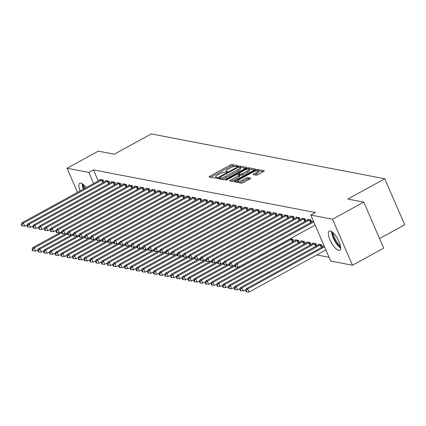 <?xml version="1.0" encoding="UTF-8"?>
<svg xmlns="http://www.w3.org/2000/svg" width="426" height="426" viewBox="0 0 426 426"><rect width="100%" height="100%" fill="white"/><g stroke="black" fill="none" stroke-linecap="round" stroke-linejoin="round"><path stroke-width="0.64" d="M237.559 166.22L237.958 165.709L231.941 164.553A1.374 0.346 -23.4 0 0 230.237 165.064L209.81 176.263A1.374 0.346 -23.4 0 0 209.113 176.918A1.374 0.346 -23.4 0 0 209.241 176.992L215.258 178.148L216.935 177.333L216.067 177.131A4.398 1.108 -23.4 0 1 215.668 176.886A4.398 1.108 -23.4 0 1 217.888 174.793L219.592 173.856A4.398 1.108 -23.4 0 1 225.035 172.216L227.005 172.003L227.495 171.545L226.627 171.343A4.398 1.108 -23.4 0 1 226.222 171.098A4.398 1.108 -23.4 0 1 228.442 169.005L230.146 168.073A4.398 1.108 -23.4 0 1 235.594 166.428L237.559 166.22M338.686 250.392A10.916 3.664 61.3 0 1 330.597 241.148A10.916 3.664 61.3 0 1 329.245 231.121A10.916 3.664 61.3 0 1 330.294 230.999A10.916 3.664 61.3 0 1 338.382 240.243A10.916 3.664 61.3 0 1 339.74 250.27A10.916 3.664 61.3 0 1 338.686 250.392M80.136 190.928A10.916 3.664 61.3 0 1 79.8 183.212A10.916 3.664 61.3 0 1 80.855 183.089A10.916 3.664 61.3 0 1 86.121 187.648M256.143 175.123A1.374 0.346 -23.4 0 0 257.847 174.612L263.577 171.47A1.374 0.346 -23.4 0 0 264.274 170.815A1.374 0.346 -23.4 0 0 264.147 170.735L257.464 169.452A1.374 0.346 -23.4 0 0 255.76 169.969L235.328 181.167A1.374 0.346 -23.4 0 0 234.635 181.817A1.374 0.346 -23.4 0 0 234.763 181.897L241.446 183.18A1.374 0.346 -23.4 0 0 243.15 182.669L250.073 178.872A1.374 0.346 -23.4 0 0 250.765 178.217A1.374 0.346 -23.4 0 0 250.637 178.143L247.778 177.589A1.374 0.346 -23.4 0 0 246.079 178.105L242.644 179.985A3.674 0.927 -23.4 0 1 237.756 181.156A3.674 0.927 -23.4 0 1 239.614 179.405L253.065 172.035A3.674 0.927 -23.4 0 1 257.954 170.863A3.674 0.927 -23.4 0 1 256.095 172.615L253.853 173.845A1.374 0.346 -23.4 0 0 253.156 174.5A1.374 0.346 -23.4 0 0 253.284 174.575L256.143 175.123M310.799 215.055L332.562 219.236L352.467 265.238L330.709 261.058L310.799 215.055L315.426 212.521L93.459 169.894L88.832 172.429L93.635 183.531M77.511 192.366L67.074 168.249L98.294 151.134L114.28 154.207L151.283 133.924L384.795 178.776L347.792 199.054L363.777 202.126L332.562 219.236M67.074 168.249L88.832 172.429M245.962 168.084A1.374 0.346 -23.4 0 0 246.654 167.429A1.374 0.346 -23.4 0 0 246.526 167.354L239.843 166.071A1.374 0.346 -23.4 0 0 238.139 166.582L217.713 177.78A1.374 0.346 -23.4 0 0 217.015 178.435A1.374 0.346 -23.4 0 0 217.143 178.51L223.826 179.793A1.374 0.346 -23.4 0 0 225.53 179.282L245.962 168.084M248.651 167.764L255.339 169.047A1.374 0.346 -23.4 0 1 255.462 169.122A1.374 0.346 -23.4 0 1 254.769 169.777L234.337 180.975A1.374 0.346 -23.4 0 1 232.639 181.487L229.774 180.938A1.374 0.346 -23.4 0 1 229.651 180.864A1.374 0.346 -23.4 0 1 230.344 180.209L238.629 175.666A1.374 0.346 -23.4 0 0 239.327 175.011A1.374 0.346 -23.4 0 0 239.199 174.937L237.303 174.569A1.374 0.346 -23.4 0 0 235.599 175.086L226.973 179.809L225.695 180.118L226.179 179.66L246.952 168.275A1.374 0.346 -23.4 0 1 248.651 167.764L249.189 169.005L254.365 170.001M379.545 238.56L404.7 224.774L384.795 178.776M311.933 221.935L311.076 219.949L307.609 219.289L307.87 219.891M322.695 246.803L321.832 244.817L318.371 244.151L318.632 244.753M300.389 219.72L299.531 217.734L296.07 217.068L296.331 217.675M311.15 244.583L310.293 242.596L306.827 241.936L307.087 242.538M288.849 217.505L287.987 215.519L284.525 214.853L284.786 215.455M299.606 242.367L298.748 240.381L295.287 239.716L295.548 240.323M277.305 215.284L276.447 213.298L272.981 212.638L273.242 213.24M265.76 213.069L264.903 211.083L261.442 210.417L261.702 211.024M254.221 210.854L253.358 208.868L249.897 208.202L250.158 208.804M242.676 208.633L241.819 206.647L238.352 205.987L238.613 206.589M231.132 206.418L230.274 204.432L226.813 203.766L227.074 204.374M219.592 204.203L218.73 202.217L215.268 201.551L215.529 202.153M208.048 201.983L207.19 200.002L203.724 199.336L203.985 199.938M196.503 199.767L195.646 197.781L192.185 197.116L192.445 197.723M184.964 197.552L184.101 195.566L180.64 194.9L180.901 195.502M173.419 195.332L172.562 193.351L169.095 192.685L169.356 193.287M161.875 193.116L161.017 191.13L157.556 190.465L157.817 191.072M150.335 190.901L149.473 188.915L146.011 188.249L146.272 188.851M138.791 188.681L137.933 186.7L134.467 186.034L134.728 186.636M127.246 186.466L126.389 184.479L122.928 183.814L123.189 184.421M115.702 184.25L114.844 182.264L111.383 181.598L111.644 182.206M104.162 182.03L103.3 180.049L99.838 179.383L100.099 179.985M93.459 169.894L98.262 180.997M316.774 254.956L329.09 257.325M109.935 183.143L109.072 181.156L105.611 180.491L105.872 181.093M121.474 185.358L120.617 183.372L117.155 182.706L117.416 183.313M133.018 187.573L132.161 185.587L128.695 184.927L128.956 185.528M144.563 189.794L143.7 187.807L140.239 187.142L140.5 187.744M156.102 192.009L155.245 190.023L151.784 189.357L152.045 189.964M167.647 194.224L166.79 192.238L163.323 191.572L163.584 192.179M179.192 196.445L178.329 194.458L174.868 193.793L175.129 194.394M190.731 198.66L189.874 196.674L186.412 196.008L186.673 196.615M202.275 200.875L201.418 198.889L197.952 198.223L198.218 198.83M213.82 203.095L212.957 201.109L209.496 200.444L209.757 201.045M225.359 205.311L224.502 203.324L221.041 202.659L221.302 203.266M236.904 207.526L236.047 205.54L232.58 204.874L232.846 205.481M248.449 209.741L247.586 207.76L244.125 207.095L244.386 207.696M259.988 211.962L259.13 209.975L255.669 209.31L255.93 209.917M271.532 214.177L270.675 212.191L267.209 211.525L267.475 212.132M290.228 238.746L292.976 239.274L293.833 241.26M283.077 216.392L282.214 214.411L278.753 213.745L279.014 214.347M305.378 243.475L304.521 241.489L301.054 240.823L301.32 241.43M294.616 218.613L293.759 216.626L290.298 215.961L290.559 216.562M316.923 245.69L316.06 243.709L312.599 243.044L312.86 243.645M306.161 220.828L305.304 218.842L301.837 218.176L302.103 218.783M363.777 202.126L383.688 248.124L352.467 265.238M236.558 166.577L232.479 165.794A1.374 0.346 -23.4 0 0 230.775 166.31L210.753 177.285M219.534 178.324L218.655 178.803M245.552 168.307L240.381 167.311A1.374 0.346 -23.4 0 0 239.992 167.333M238.88 167.061L219.752 177.248L219.268 177.706L220.178 177.919A4.398 1.108 -23.4 0 0 225.62 176.273L237.878 169.559A4.398 1.108 -23.4 0 0 240.104 167.461A4.398 1.108 -23.4 0 0 239.7 167.221L238.88 167.061M219.827 178.851L219.358 177.759M240.104 167.461L240.642 168.707A4.398 1.108 -23.4 0 1 238.416 170.799L226.158 177.52A4.398 1.108 -23.4 0 1 220.716 179.16L219.896 179.005M231.286 181.231L239.167 176.907A1.374 0.346 -23.4 0 0 239.865 176.252A1.374 0.346 -23.4 0 0 239.737 176.178M238.017 174.708L239.002 174.17M247.229 170.954A3.674 0.927 -23.4 0 0 249.088 169.202A3.674 0.927 -23.4 0 0 244.199 170.373L239.46 172.967A1.374 0.346 -23.4 0 0 238.762 173.622A1.374 0.346 -23.4 0 0 238.89 173.701L240.786 174.064A1.374 0.346 -23.4 0 0 242.49 173.552L247.229 170.954L247.767 172.195A3.674 0.927 -23.4 0 0 249.625 170.448L249.088 169.202M239.332 174.724A1.374 0.346 -23.4 0 0 239.3 174.868A1.374 0.346 -23.4 0 0 239.428 174.942L238.89 173.701M247.767 172.195L243.028 174.793A1.374 0.346 -23.4 0 1 241.324 175.31L239.428 174.942M249.189 169.005A1.374 0.346 -23.4 0 0 248.832 169.021M257.954 170.863L258.491 172.109A3.674 0.927 -23.4 0 1 256.633 173.856L254.796 174.862M237.756 181.156L238.294 182.397A3.674 0.927 -23.4 0 0 243.182 181.231L242.644 179.985M249.668 179.096L248.315 178.835A1.374 0.346 -23.4 0 0 246.617 179.346L243.182 181.231M237.83 181.332L236.276 182.184M263.172 171.689L258.002 170.698A1.374 0.346 -23.4 0 0 257.746 170.698M61.978 231.643L32.727 247.676L34.171 247.953L35.512 251.063L38.207 249.583M32.637 249.625L32.062 249.514L32.6 250.76L33.175 250.871L32.637 249.625L34.171 247.953L61.861 232.777M32.062 249.514L32.727 247.676M35.512 251.063L33.175 250.871M102.368 179.868L102.165 179.953A1.4 0.351 -23.4 0 0 101.692 180.182L23.409 223.091L21.966 222.809L100.248 179.905A1.4 0.351 -23.4 0 0 100.637 179.66L100.776 179.559M27.45 224.72L24.756 226.195L23.409 223.091L21.875 224.763L21.3 224.651L21.838 225.892L22.413 226.004L21.875 224.763M22.413 226.004L24.756 226.195M21.966 222.809L21.3 224.651M67.75 232.75L38.5 248.784L39.943 249.061L41.285 252.171L43.979 250.69M38.409 250.733L37.829 250.621L38.367 251.867L38.947 251.979L38.409 250.733L39.943 249.061L67.627 233.885M37.829 250.621L38.5 248.784M41.285 252.171L38.947 251.979M73.522 233.858L44.272 249.892L45.71 250.168L47.057 253.278L49.751 251.803M44.182 251.841L43.601 251.734L44.139 252.975L44.719 253.087L44.182 251.841L45.71 250.168L73.4 234.992M43.601 251.734L44.272 249.892M47.057 253.278L44.719 253.087M108.14 180.975L107.938 181.061A1.4 0.351 -23.4 0 0 107.464 181.29L29.181 224.198L27.738 223.922L106.021 181.013A1.4 0.351 -23.4 0 0 106.409 180.768L106.543 180.672M33.217 225.828L30.528 227.303L29.181 224.198L27.647 225.871L27.072 225.759L27.61 227.005L28.185 227.111L27.647 225.871M28.185 227.111L30.528 227.303M27.738 223.922L27.072 225.759M113.912 182.083L113.705 182.168A1.4 0.351 -23.4 0 0 113.236 182.397L34.953 225.306L33.51 225.029L111.793 182.12A1.4 0.351 -23.4 0 0 112.182 181.875L112.315 181.78M38.99 226.936L36.295 228.411L34.953 225.306L33.42 226.978L32.845 226.866L33.382 228.112L33.958 228.224L33.42 226.978M33.958 228.224L36.295 228.411M33.51 225.029L32.845 226.866M83.847 188.894A9.447 3.174 61.3 0 1 83.097 186.173A9.447 3.174 61.3 0 1 82.985 184.234M83.938 185.081A8.749 2.939 -118.7 0 0 84.06 186.21A8.749 2.939 -118.7 0 0 84.652 188.452M82.175 183.654A10.847 3.642 -118.7 0 0 82.33 185.454A10.847 3.642 -118.7 0 0 83.4 189.139M340.592 247.037A9.447 3.174 61.3 0 1 332.541 234.076A9.447 3.174 61.3 0 1 332.429 232.138M333.377 232.99A8.749 2.939 -118.7 0 0 333.499 234.119A8.749 2.939 -118.7 0 0 340.39 245.781M331.614 231.563A10.847 3.642 -118.7 0 0 331.769 233.357A10.847 3.642 -118.7 0 0 340.646 248.033M79.295 234.971L50.039 250.999L51.482 251.276L52.829 254.386L55.524 252.911M49.954 252.953L49.373 252.842L49.911 254.082L50.492 254.194L49.954 252.953L51.482 251.276L79.172 236.1M49.373 252.842L50.039 250.999M52.829 254.386L50.492 254.194M85.062 236.079L55.811 252.107L57.254 252.389L58.602 255.493L61.296 254.018M55.721 254.061L55.146 253.949L55.684 255.19L56.259 255.302L55.721 254.061L57.254 252.389L84.944 237.213M55.146 253.949L55.811 252.107M58.602 255.493L56.259 255.302M119.685 183.191L119.477 183.281A1.4 0.351 -23.4 0 0 119.003 183.51L40.726 226.414L39.283 226.137L117.56 183.233A1.4 0.351 -23.4 0 0 117.954 182.988L118.087 182.887M44.762 228.043L42.067 229.523L40.726 226.414L39.192 228.086L38.617 227.974L39.155 229.22L39.73 229.332L39.192 228.086M39.73 229.332L42.067 229.523M39.283 226.137L38.617 227.974M125.452 184.304L125.249 184.389A1.4 0.351 -23.4 0 0 124.775 184.618L46.498 227.521L45.055 227.244L123.332 184.341A1.4 0.351 -23.4 0 0 123.726 184.096L123.859 183.995M50.534 229.156L47.84 230.631L46.498 227.521L44.964 229.193L44.384 229.087L44.922 230.328L45.502 230.439L44.964 229.193M45.502 230.439L47.84 230.631M45.055 227.244L44.384 229.087M90.834 237.186L61.584 253.22L63.027 253.497L64.374 256.601L67.063 255.126M61.493 255.169L60.918 255.057L61.456 256.303L62.031 256.409L61.493 255.169L63.027 253.497L90.717 238.32M60.918 255.057L61.584 253.22M64.374 256.601L62.031 256.409M131.224 185.411L131.022 185.496A1.4 0.351 -23.4 0 0 130.548 185.725L52.265 228.629L50.822 228.352L129.105 185.448A1.4 0.351 -23.4 0 0 129.493 185.203L129.632 185.102M56.307 230.264L53.612 231.739L52.265 228.629L50.737 230.306L50.156 230.194L50.694 231.435L51.274 231.547L50.737 230.306M51.274 231.547L53.612 231.739M50.822 228.352L50.156 230.194M96.606 238.294L67.356 254.327L68.799 254.604L70.141 257.714L72.835 256.234M67.265 256.276L66.69 256.164L67.228 257.41L67.803 257.522L67.265 256.276L68.799 254.604L96.489 239.428M66.69 256.164L67.356 254.327M70.141 257.714L67.803 257.522M136.996 186.519L136.794 186.604A1.4 0.351 -23.4 0 0 136.32 186.833L58.037 229.736L56.594 229.46L134.877 186.556A1.4 0.351 -23.4 0 0 135.266 186.311L135.404 186.21M62.079 231.371L59.384 232.846L58.037 229.736L56.504 231.414L55.928 231.302L56.466 232.543L57.041 232.655L56.504 231.414M57.041 232.655L59.384 232.846M56.594 229.46L55.928 231.302M102.378 239.401L73.128 255.435L74.571 255.712L75.913 258.822L78.608 257.341M73.038 257.384L72.457 257.272L73 258.518L73.576 258.63L73.038 257.384L74.571 255.712L102.261 240.536M72.457 257.272L73.128 255.435M75.913 258.822L73.576 258.63M142.769 187.626L142.566 187.712A1.4 0.351 -23.4 0 0 142.092 187.941L63.809 230.849L62.366 230.572L140.649 187.664A1.4 0.351 -23.4 0 0 141.038 187.419L141.171 187.323M67.846 232.479L65.157 233.954L63.809 230.849L62.276 232.521L61.701 232.41L62.239 233.65L62.814 233.762L62.276 232.521M62.814 233.762L65.157 233.954M62.366 230.572L61.701 232.41M108.151 240.509L78.901 256.543L80.344 256.819L81.686 259.929L84.38 258.454M78.81 258.491L78.23 258.385L78.767 259.626L79.348 259.738L78.81 258.491L80.344 256.819L108.028 241.643M78.23 258.385L78.901 256.543M81.686 259.929L79.348 259.738M148.541 188.734L148.333 188.819A1.4 0.351 -23.4 0 0 147.865 189.048L69.582 231.957L68.139 231.68L146.422 188.771A1.4 0.351 -23.4 0 0 146.81 188.526L146.943 188.43M73.618 233.586L70.924 235.061L69.582 231.957L68.048 233.629L67.473 233.517L68.011 234.763L68.586 234.87L68.048 233.629M68.586 234.87L70.924 235.061M68.139 231.68L67.473 233.517M113.923 241.617L84.667 257.65L86.111 257.927L87.458 261.037L90.152 259.562M84.582 259.604L84.002 259.493L84.54 260.733L85.12 260.845L84.582 259.604L86.111 257.927L113.801 242.751M84.002 259.493L84.667 257.65M87.458 261.037L85.12 260.845M154.313 189.842L154.105 189.932A1.4 0.351 -23.4 0 0 153.632 190.161L75.354 233.065L73.911 232.788L152.189 189.879A1.4 0.351 -23.4 0 0 152.583 189.639L152.716 189.538M79.39 234.694L76.696 236.174L75.354 233.065L73.82 234.737L73.245 234.625L73.783 235.871L74.358 235.983L73.82 234.737M74.358 235.983L76.696 236.174M73.911 232.788L73.245 234.625M119.69 242.729L90.44 258.758L91.883 259.035L93.23 262.144L95.925 260.669M90.349 260.712L89.774 260.6L90.312 261.841L90.887 261.953L90.349 260.712L91.883 259.035L119.573 243.858M89.774 260.6L90.44 258.758M93.23 262.144L90.887 261.953M160.08 190.954L159.878 191.04A1.4 0.351 -23.4 0 0 159.404 191.269L81.126 234.172L79.683 233.895L157.961 190.992A1.4 0.351 -23.4 0 0 158.355 190.747L158.488 190.646M85.163 235.807L82.468 237.282L81.126 234.172L79.593 235.844L79.012 235.738L79.55 236.978L80.131 237.09L79.593 235.844M80.131 237.09L82.468 237.282M79.683 233.895L79.012 235.738M125.462 243.837L96.212 259.871L97.655 260.148L99.002 263.252L101.692 261.777M96.122 261.82L95.546 261.708L96.084 262.954L96.659 263.06L96.122 261.82L97.655 260.148L125.345 244.971M95.546 261.708L96.212 259.871M99.002 263.252L96.659 263.06M165.852 192.062L165.65 192.147A1.4 0.351 -23.4 0 0 165.176 192.376L86.893 235.28L85.45 235.003L163.733 192.099A1.4 0.351 -23.4 0 0 164.122 191.854L164.26 191.753M90.935 236.915L88.241 238.39L86.893 235.28L85.365 236.952L84.785 236.845L85.322 238.086L85.903 238.198L85.365 236.952M85.903 238.198L88.241 238.39M85.45 235.003L84.785 236.845M131.235 244.945L101.984 260.978L103.427 261.255L104.769 264.36L107.464 262.885M101.894 262.927L101.319 262.815L101.857 264.061L102.432 264.173L101.894 262.927L103.427 261.255L131.117 246.079M101.319 262.815L101.984 260.978M104.769 264.36L102.432 264.173M171.625 193.17L171.422 193.255A1.4 0.351 -23.4 0 0 170.948 193.484L92.666 236.387L91.223 236.11L169.505 193.207A1.4 0.351 -23.4 0 0 169.894 192.962L170.033 192.861M96.707 238.022L94.013 239.497L92.666 236.387L91.132 238.065L90.557 237.953L91.095 239.194L91.67 239.305L91.132 238.065M91.67 239.305L94.013 239.497M91.223 236.11L90.557 237.953M137.007 246.052L107.757 262.086L109.2 262.363L110.542 265.473L113.236 263.992M107.666 264.035L107.091 263.923L107.629 265.169L108.204 265.281L107.666 264.035L109.2 262.363L136.89 247.186M107.091 263.923L107.757 262.086M110.542 265.473L108.204 265.281M177.397 194.277L177.195 194.362A1.4 0.351 -23.4 0 0 176.721 194.591L98.438 237.5L96.995 237.223L175.278 194.315A1.4 0.351 -23.4 0 0 175.666 194.07L175.805 193.974M102.474 239.13L99.785 240.605L98.438 237.5L96.904 239.172L96.329 239.061L96.867 240.301L97.442 240.413L96.904 239.172M97.442 240.413L99.785 240.605M96.995 237.223L96.329 239.061M142.779 247.16L113.529 263.193L114.972 263.47L116.314 266.58L119.008 265.105M113.438 265.142L112.858 265.036L113.396 266.277L113.976 266.388L113.438 265.142L114.972 263.47L142.657 248.294M112.858 265.036L113.529 263.193M116.314 266.58L113.976 266.388M183.169 195.385L182.967 195.47A1.4 0.351 -23.4 0 0 182.493 195.699L104.21 238.608L102.767 238.331L181.05 195.422A1.4 0.351 -23.4 0 0 181.439 195.177L181.572 195.081M108.247 240.237L105.552 241.712L104.21 238.608L102.677 240.28L102.102 240.168L102.639 241.414L103.214 241.521L102.677 240.28M103.214 241.521L105.552 241.712M102.767 238.331L102.102 240.168M148.552 248.267L119.296 264.301L120.739 264.578L122.086 267.688L124.781 266.213M119.211 266.255L118.63 266.144L119.168 267.384L119.749 267.496L119.211 266.255L120.739 264.578L148.429 249.402M118.63 266.144L119.296 264.301M122.086 267.688L119.749 267.496M188.942 196.492L188.734 196.583A1.4 0.351 -23.4 0 0 188.26 196.807L109.983 239.716L108.539 239.439L186.817 196.53A1.4 0.351 -23.4 0 0 187.211 196.29L187.344 196.189M114.019 241.345L111.324 242.825L109.983 239.716L108.449 241.388L107.874 241.276L108.412 242.522L108.987 242.634L108.449 241.388M108.987 242.634L111.324 242.825M108.539 239.439L107.874 241.276M154.319 249.38L125.068 265.409L126.511 265.686L127.859 268.795L130.553 267.32M124.978 267.363L124.403 267.251L124.94 268.492L125.516 268.604L124.978 267.363L126.511 265.686L154.201 250.509M124.403 267.251L125.068 265.409M127.859 268.795L125.516 268.604M194.709 197.6L194.506 197.691A1.4 0.351 -23.4 0 0 194.032 197.92L115.755 240.823L114.312 240.546L192.589 197.643A1.4 0.351 -23.4 0 0 192.983 197.398L193.116 197.297M119.791 242.458L117.097 243.933L115.755 240.823L114.221 242.495L113.641 242.383L114.179 243.629L114.759 243.741L114.221 242.495M114.759 243.741L117.097 243.933M114.312 240.546L113.641 242.383M160.091 250.488L130.841 266.522L132.284 266.798L133.631 269.903L136.32 268.428M130.75 268.471L130.175 268.359L130.713 269.599L131.288 269.711L130.75 268.471L132.284 266.798L159.974 251.622M130.175 268.359L130.841 266.522M133.631 269.903L131.288 269.711M200.481 198.713L200.279 198.798A1.4 0.351 -23.4 0 0 199.805 199.027L121.522 241.931L120.079 241.654L198.362 198.75A1.4 0.351 -23.4 0 0 198.75 198.505L198.889 198.404M125.564 243.565L122.869 245.041L121.522 241.931L119.994 243.603L119.413 243.496L119.951 244.737L120.531 244.849L119.994 243.603M120.531 244.849L122.869 245.041M120.079 241.654L119.413 243.496M165.863 251.596L136.613 267.629L138.056 267.906L139.398 271.011L142.092 269.536M136.522 269.578L135.947 269.466L136.485 270.712L137.06 270.819L136.522 269.578L138.056 267.906L165.746 252.73M135.947 269.466L136.613 267.629M139.398 271.011L137.06 270.819M206.253 199.821L206.051 199.906A1.4 0.351 -23.4 0 0 205.577 200.135L127.294 243.038L125.851 242.761L204.134 199.858A1.4 0.351 -23.4 0 0 204.523 199.613L204.661 199.512M131.336 244.673L128.641 246.148L127.294 243.038L125.761 244.716L125.185 244.604L125.723 245.845L126.298 245.956L125.761 244.716M126.298 245.956L128.641 246.148M125.851 242.761L125.185 244.604M171.635 252.703L142.385 268.737L143.828 269.014L145.17 272.123L147.865 270.643M142.295 270.686L141.72 270.574L142.257 271.82L142.832 271.932L142.295 270.686L143.828 269.014L171.518 253.837M141.72 270.574L142.385 268.737M145.17 272.123L142.832 271.932M212.026 200.928L211.823 201.013A1.4 0.351 -23.4 0 0 211.349 201.242L133.066 244.151L131.623 243.874L209.906 200.965A1.4 0.351 -23.4 0 0 210.295 200.721L210.433 200.619M137.103 245.781L134.414 247.256L133.066 244.151L131.533 245.823L130.958 245.711L131.496 246.952L132.071 247.064L131.533 245.823M132.071 247.064L134.414 247.256M131.623 243.874L130.958 245.711M177.408 253.811L148.157 269.844L149.601 270.121L150.942 273.231L153.637 271.756M148.067 271.793L147.487 271.681L148.024 272.928L148.605 273.039L148.067 271.793L149.601 270.121L177.285 254.945M147.487 271.681L148.157 269.844M150.942 273.231L148.605 273.039M217.798 202.036L217.595 202.121A1.4 0.351 -23.4 0 0 217.122 202.35L138.839 245.259L137.396 244.982L215.678 202.073A1.4 0.351 -23.4 0 0 216.067 201.828L216.2 201.732M142.875 246.888L140.186 248.363L138.839 245.259L137.305 246.931L136.73 246.819L137.268 248.065L137.843 248.172L137.305 246.931M137.843 248.172L140.186 248.363M137.396 244.982L136.73 246.819M183.18 254.918L153.924 270.952L155.368 271.229L156.715 274.339L159.409 272.864M153.839 272.901L153.259 272.794L153.797 274.035L154.377 274.147L153.839 272.901L155.368 271.229L183.058 256.053M153.259 272.794L153.924 270.952M156.715 274.339L154.377 274.147M223.57 203.143L223.362 203.234A1.4 0.351 -23.4 0 0 222.889 203.458L144.611 246.366L143.168 246.09L221.451 203.181A1.4 0.351 -23.4 0 0 221.839 202.936L221.973 202.84M148.647 247.996L145.953 249.476L144.611 246.366L143.077 248.038L142.502 247.927L143.04 249.173L143.615 249.285L143.077 248.038M143.615 249.285L145.953 249.476M143.168 246.09L142.502 247.927M188.947 256.031L159.697 272.06L161.14 272.336L162.487 275.446L165.181 273.971M159.606 274.014L159.031 273.902L159.569 275.143L160.144 275.255L159.606 274.014L161.14 272.336L188.83 257.16M159.031 273.902L159.697 272.06M162.487 275.446L160.144 275.255M229.337 204.251L229.135 204.342A1.4 0.351 -23.4 0 0 228.661 204.571L150.383 247.474L148.94 247.197L227.218 204.294A1.4 0.351 -23.4 0 0 227.612 204.049L227.745 203.947M154.42 249.103L151.725 250.584L150.383 247.474L148.85 249.146L148.269 249.034L148.807 250.28L149.388 250.392L148.85 249.146M149.388 250.392L151.725 250.584M148.94 247.197L148.269 249.034M194.719 257.139L165.469 273.173L166.912 273.449L168.259 276.554L170.948 275.079M165.379 275.121L164.803 275.01L165.341 276.25L165.916 276.362L165.379 275.121L166.912 273.449L194.602 258.273M164.803 275.01L165.469 273.173M168.259 276.554L165.916 276.362M200.492 258.247L171.241 274.28L172.684 274.557L174.026 277.661L176.721 276.186M171.151 276.229L170.576 276.117L171.114 277.363L171.689 277.47L171.151 276.229L172.684 274.557L200.374 259.381M170.576 276.117L171.241 274.28M174.026 277.661L171.689 277.47M206.264 259.354L177.014 275.388L178.457 275.665L179.799 278.774L182.493 277.294M176.923 277.337L176.348 277.225L176.886 278.471L177.461 278.583L176.923 277.337L178.457 275.665L206.147 260.488M176.348 277.225L177.014 275.388M179.799 278.774L177.461 278.583M212.036 260.462L182.786 276.495L184.229 276.772L185.571 279.882L188.265 278.407M182.695 278.444L182.115 278.332L182.653 279.578L183.233 279.69L182.695 278.444L184.229 276.772L211.914 261.596M182.115 278.332L182.786 276.495M185.571 279.882L183.233 279.69M217.808 261.569L188.553 277.603L189.996 277.88L191.343 280.99L194.038 279.515M188.468 279.552L187.887 279.445L188.425 280.686L189.006 280.798L188.468 279.552L189.996 277.88L217.686 262.704M187.887 279.445L188.553 277.603M191.343 280.99L189.006 280.798M223.581 262.682L194.325 278.71L195.768 278.987L197.116 282.097L199.81 280.622M194.235 280.665L193.66 280.553L194.197 281.794L194.773 281.905L194.235 280.665L195.768 278.987L223.458 263.811M193.66 280.553L194.325 278.71M197.116 282.097L194.773 281.905M229.348 263.79L200.098 279.823L201.541 280.1L202.888 283.205L205.577 281.73M200.007 281.772L199.432 281.661L199.97 282.901L200.545 283.013L200.007 281.772L201.541 280.1L229.231 264.924M199.432 281.661L200.098 279.823M202.888 283.205L200.545 283.013M235.109 205.364L234.907 205.449A1.4 0.351 -23.4 0 0 234.433 205.678L156.15 248.582L154.707 248.305L232.99 205.401A1.4 0.351 -23.4 0 0 233.379 205.156L233.517 205.055M160.192 250.216L157.498 251.691L156.15 248.582L154.622 250.254L154.042 250.147L154.579 251.388L155.16 251.5L154.622 250.254M155.16 251.5L157.498 251.691M154.707 248.305L154.042 250.147M240.882 206.472L240.679 206.557A1.4 0.351 -23.4 0 0 240.205 206.786L161.923 249.689L160.48 249.412L238.762 206.509A1.4 0.351 -23.4 0 0 239.151 206.264L239.29 206.163M165.964 251.324L163.27 252.799L161.923 249.689L160.389 251.367L159.814 251.255L160.352 252.496L160.932 252.607L160.389 251.367M160.932 252.607L163.27 252.799M160.48 249.412L159.814 251.255M246.654 207.579L246.452 207.664A1.4 0.351 -23.4 0 0 245.978 207.893L167.695 250.802L166.252 250.52L244.535 207.616A1.4 0.351 -23.4 0 0 244.923 207.371L245.062 207.27M171.737 252.432L169.042 253.907L167.695 250.802L166.161 252.474L165.586 252.362L166.124 253.603L166.699 253.715L166.161 252.474M166.699 253.715L169.042 253.907M166.252 250.52L165.586 252.362M252.426 208.687L252.224 208.772A1.4 0.351 -23.4 0 0 251.75 209.001L173.467 251.91L172.024 251.633L250.307 208.724A1.4 0.351 -23.4 0 0 250.696 208.479L250.829 208.383M177.504 253.539L174.814 255.014L173.467 251.91L171.934 253.582L171.358 253.47L171.896 254.716L172.471 254.823L171.934 253.582M172.471 254.823L174.814 255.014M172.024 251.633L171.358 253.47M258.199 209.794L257.991 209.88A1.4 0.351 -23.4 0 0 257.522 210.109L179.239 253.017L177.796 252.74L256.079 209.832A1.4 0.351 -23.4 0 0 256.468 209.587L256.601 209.491M183.276 254.647L180.581 256.127L179.239 253.017L177.706 254.689L177.131 254.578L177.669 255.824L178.244 255.935L177.706 254.689M178.244 255.935L180.581 256.127M177.796 252.74L177.131 254.578M263.966 210.902L263.763 210.992A1.4 0.351 -23.4 0 0 263.289 211.221L185.012 254.125L183.569 253.848L261.846 210.945A1.4 0.351 -23.4 0 0 262.24 210.7L262.373 210.598M189.048 255.754L186.354 257.235L185.012 254.125L183.478 255.797L182.898 255.685L183.436 256.931L184.016 257.043L183.478 255.797M184.016 257.043L186.354 257.235M183.569 253.848L182.898 255.685M269.738 212.015L269.536 212.1A1.4 0.351 -23.4 0 0 269.062 212.329L190.779 255.233L189.341 254.956L267.619 212.052A1.4 0.351 -23.4 0 0 268.007 211.807L268.146 211.706M194.82 256.867L192.126 258.342L190.779 255.233L189.25 256.905L188.67 256.798L189.208 258.039L189.788 258.151L189.25 256.905M189.788 258.151L192.126 258.342M189.341 254.956L188.67 256.798M235.12 264.897L205.87 280.931L207.313 281.208L208.66 284.312L211.349 282.837M205.779 282.88L205.204 282.768L205.742 284.014L206.317 284.121L205.779 282.88L207.313 281.208L235.003 266.032M205.204 282.768L205.87 280.931M208.66 284.312L206.317 284.121M275.51 213.122L275.308 213.208A1.4 0.351 -23.4 0 0 274.834 213.437L196.551 256.34L195.108 256.063L273.391 213.16A1.4 0.351 -23.4 0 0 273.78 212.915L273.918 212.814M200.593 257.975L197.898 259.45L196.551 256.34L195.023 258.018L194.442 257.906L194.98 259.146L195.561 259.258L195.023 258.018M195.561 259.258L197.898 259.45M195.108 256.063L194.442 257.906M290.447 238.789L290.314 238.885A1.4 0.351 156.6 0 1 289.925 239.13L211.642 282.039L213.085 282.316L214.427 285.425L217.122 283.945M211.552 283.988L210.976 283.876L211.514 285.122L212.089 285.234L211.552 283.988L213.085 282.316L291.363 239.407A1.4 0.351 156.6 0 1 291.837 239.183L292.044 239.093M210.976 283.876L211.642 282.039M214.427 285.425L212.089 285.234M281.282 214.23L281.08 214.315A1.4 0.351 -23.4 0 0 280.606 214.544L202.323 257.448L200.88 257.171L279.163 214.267A1.4 0.351 -23.4 0 0 279.552 214.022L279.69 213.921M206.365 259.083L203.671 260.558L202.323 257.448L200.79 259.125L200.215 259.013L200.752 260.254L201.328 260.366L200.79 259.125M201.328 260.366L203.671 260.558M200.88 257.171L200.215 259.013M296.219 239.897L296.086 239.998A1.4 0.351 156.6 0 1 295.692 240.243L217.414 283.146L218.857 283.423L220.199 286.533L222.894 285.053M217.324 285.095L216.743 284.983L217.281 286.229L217.862 286.341L217.324 285.095L218.857 283.423L297.135 240.52A1.4 0.351 156.6 0 1 297.609 240.291L297.811 240.2M216.743 284.983L217.414 283.146M220.199 286.533L217.862 286.341M287.055 215.338L286.852 215.423A1.4 0.351 -23.4 0 0 286.378 215.652L208.096 258.561L206.653 258.284L284.935 215.375A1.4 0.351 -23.4 0 0 285.324 215.13L285.457 215.034M212.132 260.19L209.443 261.665L208.096 258.561L206.562 260.233L205.987 260.121L206.525 261.367L207.1 261.473L206.562 260.233M207.1 261.473L209.443 261.665M206.653 258.284L205.987 260.121M301.991 241.004L301.853 241.105A1.4 0.351 156.6 0 1 301.464 241.35L223.181 284.254L224.624 284.531L225.972 287.641L228.666 286.165M223.096 286.203L222.516 286.096L223.054 287.337L223.634 287.449L223.096 286.203L224.624 284.531L302.907 241.627A1.4 0.351 156.6 0 1 303.381 241.398L303.584 241.313M222.516 286.096L223.181 284.254M225.972 287.641L223.634 287.449M292.827 216.445L292.619 216.53A1.4 0.351 -23.4 0 0 292.151 216.759L213.868 259.668L212.425 259.391L290.708 216.483A1.4 0.351 -23.4 0 0 291.096 216.238L291.23 216.142M217.904 261.298L215.21 262.773L213.868 259.668L212.334 261.34L211.759 261.229L212.297 262.475L212.872 262.581L212.334 261.34M212.872 262.581L215.21 262.773M212.425 259.391L211.759 261.229M307.764 242.112L307.625 242.213A1.4 0.351 156.6 0 1 307.237 242.458L228.954 285.361L230.397 285.638L231.744 288.748L234.438 287.273M228.863 287.316L228.288 287.204L228.826 288.445L229.406 288.556L228.863 287.316L230.397 285.638L308.68 242.735A1.4 0.351 156.6 0 1 309.154 242.506L309.356 242.421M228.288 287.204L228.954 285.361M231.744 288.748L229.406 288.556M298.599 217.553L298.392 217.643A1.4 0.351 -23.4 0 0 297.918 217.872L219.64 260.776L218.197 260.499L296.475 217.595A1.4 0.351 -23.4 0 0 296.869 217.351L297.002 217.249M223.677 262.405L220.982 263.886L219.64 260.776L218.107 262.448L217.526 262.336L218.069 263.582L218.644 263.694L218.107 262.448M218.644 263.694L220.982 263.886M218.197 260.499L217.526 262.336M313.536 243.219L313.398 243.321A1.4 0.351 156.6 0 1 313.009 243.565L234.726 286.469L236.169 286.751L237.516 289.856L240.211 288.381M234.635 288.423L234.06 288.311L234.598 289.552L235.173 289.664L234.635 288.423L236.169 286.751L314.452 243.842A1.4 0.351 156.6 0 1 314.926 243.613L315.128 243.528M234.06 288.311L234.726 286.469M237.516 289.856L235.173 289.664M304.366 218.666L304.164 218.751A1.4 0.351 -23.4 0 0 303.69 218.98L225.413 261.883L223.97 261.607L302.247 218.703A1.4 0.351 -23.4 0 0 302.636 218.458L302.774 218.357M229.449 263.518L226.754 264.993L225.413 261.883L223.879 263.556L223.299 263.449L223.836 264.69L224.417 264.802L223.879 263.556M224.417 264.802L226.754 264.993M223.97 261.607L223.299 263.449M319.303 244.332L319.17 244.428A1.4 0.351 156.6 0 1 318.781 244.673L240.498 287.582L241.941 287.859L243.289 290.963L245.978 289.488M240.408 289.531L239.833 289.419L240.37 290.665L240.946 290.772L240.408 289.531L241.941 287.859L320.224 244.95A1.4 0.351 156.6 0 1 320.698 244.721L320.9 244.636M239.833 289.419L240.498 287.582M243.289 290.963L240.946 290.772M310.139 219.773L309.936 219.859A1.4 0.351 -23.4 0 0 309.462 220.088L231.18 262.991L229.736 262.714L308.019 219.811A1.4 0.351 -23.4 0 0 308.408 219.566L308.546 219.465M235.221 264.626L232.527 266.101L231.18 262.991L229.651 264.663L229.071 264.557L229.609 265.797L230.189 265.909L229.651 264.663M230.189 265.909L232.527 266.101M229.736 262.714L229.071 264.557M324.186 245.983L246.271 288.69L247.714 288.966L249.056 292.076L325.901 249.955M246.18 290.638L245.605 290.527L246.143 291.773L246.718 291.885L246.18 290.638L247.714 288.966L324.559 246.846M245.605 290.527L246.271 288.69M249.056 292.076L246.718 291.885M313.797 221.983L236.952 264.099L235.509 263.822L313.424 221.121M315.144 225.093L238.299 267.209L236.952 264.099L235.418 265.776L234.843 265.664L235.381 266.905L235.956 267.017L235.418 265.776M235.956 267.017L238.299 267.209M235.509 263.822L234.843 265.664M226.93 172.045L226.627 171.343M216.376 177.834L216.067 177.131M210.204 177.179L209.81 176.263M230.775 166.31L230.237 165.064M232.479 165.794L231.941 164.553M218.107 178.696L217.713 177.78M238.379 167.13L238.139 166.582M240.381 167.311L239.843 166.071M220.716 179.16L220.178 177.919M226.158 177.52L225.62 176.273M238.416 170.799L237.878 169.559M230.743 181.125L230.344 180.209M239.167 176.907L238.629 175.666M226.36 180.076L226.179 179.66M247.325 169.133L246.952 168.275M241.324 175.31L240.786 174.064M243.028 174.793L242.49 173.552M254.247 174.761L253.853 173.845M256.633 173.856L256.095 172.615M246.617 179.346L246.079 178.105M248.315 178.835L247.778 177.589M235.727 182.083L235.328 181.167M256.127 170.81L255.76 169.969M258.002 170.698L257.464 169.452M102.165 179.953L103.273 182.52M101.692 180.182L102.81 182.77M107.938 181.061L109.045 183.627M107.464 181.29L108.582 183.883M113.705 182.168L114.818 184.735M113.236 182.397L114.354 184.99M119.477 183.281L120.59 185.843M119.003 183.51L120.127 186.098M125.249 184.389L126.362 186.95M124.775 184.618L125.899 187.206M131.022 185.496L132.129 188.063M130.548 185.725L131.671 188.313M136.794 186.604L137.902 189.171M136.32 186.833L137.438 189.421M142.566 187.712L143.674 190.278M142.092 187.941L143.211 190.534M148.333 188.819L149.446 191.386M147.865 189.048L148.983 191.641M154.105 189.932L155.218 192.493M153.632 190.161L154.755 192.749M159.878 191.04L160.991 193.601M159.404 191.269L160.527 193.857M165.65 192.147L166.758 194.714M165.176 192.376L166.3 194.964M171.422 193.255L172.53 195.822M170.948 193.484L172.067 196.072M177.195 194.362L178.302 196.929M176.721 194.591L177.839 197.179M182.967 195.47L184.075 198.037M182.493 195.699L183.611 198.292M188.734 196.583L189.847 199.144M188.26 196.807L189.384 199.4M194.506 197.691L195.619 200.252M194.032 197.92L195.156 200.508M200.279 198.798L201.386 201.365M199.805 199.027L200.928 201.615M206.051 199.906L207.158 202.472M205.577 200.135L206.695 202.723M211.823 201.013L212.931 203.58M211.349 201.242L212.468 203.83M217.595 202.121L218.703 204.688M217.122 202.35L218.24 204.943M223.362 203.234L224.475 205.795M222.889 203.458L224.012 206.051M229.135 204.342L230.248 206.903M228.661 204.571L229.784 207.158M234.907 205.449L236.015 208.01M234.433 205.678L235.557 208.266M240.679 206.557L241.787 209.123M240.205 206.786L241.324 209.374M246.452 207.664L247.559 210.231M245.978 207.893L247.096 210.481M252.224 208.772L253.332 211.339M251.75 209.001L252.868 211.594M257.991 209.88L259.104 212.446M257.522 210.109L258.641 212.702M263.763 210.992L264.876 213.554M263.289 211.221L264.413 213.809M269.536 212.1L270.643 214.661M269.062 212.329L270.185 214.917M275.308 213.208L276.415 215.774M274.834 213.437L275.952 216.025M292.486 242L291.363 239.407M292.95 241.744L291.837 239.183M281.08 214.315L282.188 216.882M280.606 214.544L281.724 217.132M298.259 243.108L297.135 240.52M298.722 242.852L297.609 240.291M286.852 215.423L287.96 217.99M286.378 215.652L287.497 218.245M304.031 244.215L302.907 241.627M304.489 243.96L303.381 241.398M292.619 216.53L293.732 219.097M292.151 216.759L293.269 219.353M309.798 245.323L308.68 242.735M310.261 245.072L309.154 242.506M298.392 217.643L299.505 220.205M297.918 217.872L299.041 220.46M315.57 246.43L314.452 243.842M316.033 246.18L314.926 243.613M304.164 218.751L305.277 221.312M303.69 218.98L304.814 221.568M321.342 247.543L320.224 244.95M321.806 247.288L320.698 244.721M309.936 219.859L311.044 222.425M309.462 220.088L310.581 222.676M226.68 172.163L226.222 171.098M216.126 177.946L215.668 176.886M219.805 178.952L219.268 177.706M239.865 176.252L239.327 175.011M239.3 174.868L238.762 173.622"/></g></svg>
